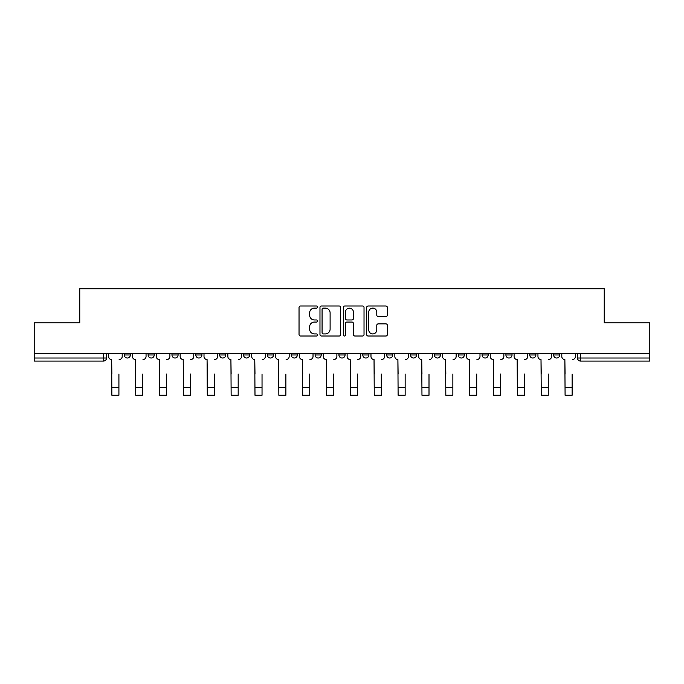 <?xml version="1.0" encoding="UTF-8"?>
<svg xmlns="http://www.w3.org/2000/svg" width="684" height="684" viewBox="0 0 684 684"><rect width="100%" height="100%" fill="white"/><g stroke="black" fill="none" stroke-linecap="round" stroke-linejoin="round"><path stroke-width="1.03" d="M317.538 307.056A1.052 1.052 0 0 0 316.487 306.004L300.541 306.004A1.505 1.505 0 0 0 299.036 307.509L299.036 334.519A1.505 1.505 0 0 0 300.541 336.024L316.487 336.024A1.052 1.052 0 0 0 317.538 334.972A1.052 1.052 0 0 0 316.487 333.92L314.418 333.92A4.805 4.805 0 0 1 309.621 329.115L309.621 326.867A4.805 4.805 0 0 1 314.418 322.061L316.487 322.061A1.052 1.052 0 0 0 317.538 321.01A1.052 1.052 0 0 0 316.487 319.967L314.418 319.967A4.805 4.805 0 0 1 309.621 315.162L309.621 312.913A4.805 4.805 0 0 1 314.418 308.108L316.487 308.108A1.052 1.052 0 0 0 317.538 307.056M386.648 353.277L386.648 354.962L392.761 354.962A3.061 3.061 0 0 1 389.709 358.014A3.061 3.061 0 0 1 386.648 354.962L386.648 353.277M315.085 353.277L315.085 354.962L321.206 354.962A3.061 3.061 0 0 1 318.146 358.014A3.061 3.061 0 0 1 315.085 354.962L315.085 353.277M267.384 353.277L267.384 354.962L273.497 354.962A3.061 3.061 0 0 1 270.437 358.014A3.061 3.061 0 0 1 267.384 354.962L267.384 353.277M243.53 353.277L243.53 354.962L249.643 354.962A3.061 3.061 0 0 1 246.591 358.014A3.061 3.061 0 0 1 243.53 354.962L243.53 353.277M195.821 353.277L195.821 354.962L201.934 354.962A3.061 3.061 0 0 1 198.882 358.014A3.061 3.061 0 0 1 195.821 354.962L195.821 353.277M385.861 316.589A1.505 1.505 0 0 0 387.366 315.085L387.366 307.509A1.505 1.505 0 0 0 385.861 306.004L368.154 306.004A1.505 1.505 0 0 0 366.65 307.509L366.65 334.519A1.505 1.505 0 0 0 368.154 336.024L385.861 336.024A1.505 1.505 0 0 0 387.366 334.519L387.366 325.37A1.505 1.505 0 0 0 385.861 323.865L378.286 323.865A1.505 1.505 0 0 0 376.781 325.37L376.781 329.91A4.019 4.019 0 0 1 372.771 333.92A4.019 4.019 0 0 1 368.753 329.91L368.753 312.118A4.019 4.019 0 0 1 372.771 308.108A4.019 4.019 0 0 1 376.781 312.118L376.781 315.085A1.505 1.505 0 0 0 378.286 316.589L385.861 316.589M34.2 353.277L34.2 322.848L79.763 322.848L79.763 288.751L604.237 288.751L604.237 322.848L649.8 322.848L649.8 353.277L34.2 353.277L34.2 358.014L106.524 358.014L106.524 353.277L106.524 358.014A3.061 3.061 0 0 1 103.464 361.075L34.2 361.075L34.2 358.014M340.683 307.509A1.505 1.505 0 0 0 339.187 306.004L321.471 306.004A1.505 1.505 0 0 0 319.975 307.509L319.975 334.519A1.505 1.505 0 0 0 321.471 336.024L339.187 336.024A1.505 1.505 0 0 0 340.683 334.519L340.683 307.509M344.813 306.004L362.529 306.004A1.505 1.505 0 0 1 364.025 307.509L364.025 334.519A1.505 1.505 0 0 1 362.529 336.024L354.945 336.024A1.505 1.505 0 0 1 353.448 334.519L353.448 323.566A1.505 1.505 0 0 0 351.944 322.061L346.916 322.061A1.505 1.505 0 0 0 345.411 323.566L345.411 334.972A1.052 1.052 0 0 1 344.36 336.024A1.052 1.052 0 0 1 343.317 334.972L343.317 307.509A1.505 1.505 0 0 1 344.813 306.004M577.476 353.277L577.476 358.014L649.8 358.014L649.8 361.075L580.536 361.075A3.061 3.061 0 0 1 577.476 358.014M649.8 353.277L649.8 358.014M559.734 354.962L559.734 353.277L559.734 354.962A3.061 3.061 0 0 1 556.682 358.014A3.061 3.061 0 0 1 553.621 354.962L559.734 354.962A3.061 3.061 0 0 1 556.682 358.014M553.621 353.277L553.621 354.962M535.888 353.277L535.888 354.962A3.061 3.061 0 0 1 532.827 358.014A3.061 3.061 0 0 1 529.767 354.962L535.888 354.962A3.061 3.061 0 0 1 532.827 358.014M529.767 353.277L529.767 354.962M512.034 353.277L512.034 354.962A3.061 3.061 0 0 1 508.973 358.014A3.061 3.061 0 0 1 505.912 354.962L512.034 354.962M505.912 353.277L505.912 354.962M488.179 353.277L488.179 354.962A3.061 3.061 0 0 1 485.118 358.014A3.061 3.061 0 0 1 482.066 354.962L488.179 354.962M482.066 353.277L482.066 354.962M464.325 353.277L464.325 354.962A3.061 3.061 0 0 1 461.264 358.014A3.061 3.061 0 0 1 458.212 354.962L464.325 354.962M458.212 353.277L458.212 354.962M440.47 353.277L440.47 354.962A3.061 3.061 0 0 1 437.409 358.014A3.061 3.061 0 0 1 434.357 354.962A3.061 3.061 0 0 0 437.409 358.014M434.357 353.277L434.357 354.962L440.47 354.962M416.616 353.277L416.616 354.962A3.061 3.061 0 0 1 413.563 358.014A3.061 3.061 0 0 1 410.503 354.962A3.061 3.061 0 0 0 413.563 358.014M410.503 353.277L410.503 354.962L416.616 354.962M392.761 353.277L392.761 354.962A3.061 3.061 0 0 1 389.709 358.014M368.915 353.277L368.915 354.962A3.061 3.061 0 0 1 365.854 358.014A3.061 3.061 0 0 1 362.794 354.962L368.915 354.962M362.794 353.277L362.794 354.962M345.061 353.277L345.061 354.962A3.061 3.061 0 0 1 342 358.014A3.061 3.061 0 0 1 338.939 354.962L345.061 354.962L345.061 353.277M338.939 353.277L338.939 354.962M321.206 353.277L321.206 354.962M297.352 353.277L297.352 354.962A3.061 3.061 0 0 1 294.291 358.014A3.061 3.061 0 0 1 291.239 354.962L297.352 354.962L297.352 353.277M291.239 353.277L291.239 354.962M273.497 353.277L273.497 354.962L273.497 353.277M249.643 354.962L249.643 353.277L249.643 354.962A3.061 3.061 0 0 1 246.591 358.014M225.788 353.277L225.788 354.962A3.061 3.061 0 0 1 222.736 358.014A3.061 3.061 0 0 1 219.675 354.962A3.061 3.061 0 0 0 222.736 358.014A3.061 3.061 0 0 0 225.788 354.962L225.788 353.277M219.675 353.277L219.675 354.962L225.788 354.962M201.934 353.277L201.934 354.962M178.088 353.277L178.088 354.962A3.061 3.061 0 0 1 175.027 358.014A3.061 3.061 0 0 1 171.966 354.962A3.061 3.061 0 0 0 175.027 358.014A3.061 3.061 0 0 0 178.088 354.962L171.966 354.962L171.966 353.277M148.112 353.277L148.112 354.962L154.233 354.962L154.233 353.277L154.233 354.962A3.061 3.061 0 0 1 151.173 358.014A3.061 3.061 0 0 1 148.112 354.962A3.061 3.061 0 0 0 151.173 358.014M124.266 353.277L124.266 354.962L130.379 354.962L130.379 353.277L130.379 354.962A3.061 3.061 0 0 1 127.318 358.014A3.061 3.061 0 0 1 124.266 354.962A3.061 3.061 0 0 0 127.318 358.014M103.464 353.277L103.464 361.075A3.061 3.061 0 0 0 106.524 358.014M323.13 308.108A1.052 1.052 0 0 0 322.078 309.159L322.078 332.869A1.052 1.052 0 0 0 323.13 333.92L325.302 333.92A4.805 4.805 0 0 0 330.107 329.115L330.107 312.913A4.805 4.805 0 0 0 325.302 308.108L323.13 308.108M353.448 312.195A4.019 4.019 0 0 0 349.43 308.185A4.019 4.019 0 0 0 345.411 312.195L345.411 318.462A1.505 1.505 0 0 0 346.916 319.967L351.944 319.967A1.505 1.505 0 0 0 353.448 318.462L353.448 312.195M108.585 356.484L108.585 353.277L108.585 356.484A3.061 3.061 0 0 0 111.646 359.545L111.877 374.071M111.646 359.545L111.877 395.249L118.913 395.249L118.913 374.071M122.197 356.484L122.197 353.277L122.197 356.484A3.061 3.061 0 0 1 119.136 359.545M118.913 395.249L111.877 395.249M132.44 356.484L132.44 353.277L132.44 356.484A3.061 3.061 0 0 0 135.5 359.545L135.731 374.071M135.5 359.545L135.731 395.249L142.759 395.249L142.759 374.071M146.051 356.484L146.051 353.277L146.051 356.484A3.061 3.061 0 0 1 142.99 359.545M156.294 356.484L156.294 353.277L156.294 356.484A3.061 3.061 0 0 0 159.355 359.545L159.586 374.071M159.355 359.545L159.586 395.249L166.614 395.249L166.614 374.071M169.906 356.484L169.906 353.277L169.906 356.484A3.061 3.061 0 0 1 166.845 359.545M142.759 395.249L135.731 395.249M166.614 395.249L159.586 395.249M180.148 356.484L180.148 353.277L180.148 356.484A3.061 3.061 0 0 0 183.209 359.545L183.44 374.071M183.209 359.545L183.44 395.249L190.468 395.249L190.468 374.071M193.76 356.484L193.76 353.277L193.76 356.484A3.061 3.061 0 0 1 190.699 359.545M204.003 356.484L204.003 353.277L204.003 356.484A3.061 3.061 0 0 0 207.064 359.545L207.286 374.071M207.064 359.545L207.286 395.249L214.323 395.249L214.323 374.071M217.615 356.484L217.615 353.277L217.615 356.484A3.061 3.061 0 0 1 214.554 359.545M227.857 356.484L227.857 353.277L227.857 356.484A3.061 3.061 0 0 0 230.91 359.545L231.141 374.071M230.91 359.545L231.141 395.249L238.177 395.249L238.177 374.071M241.461 356.484L241.461 353.277L241.461 356.484A3.061 3.061 0 0 1 238.408 359.545M190.468 395.249L183.44 395.249M214.323 395.249L207.286 395.249M238.177 395.249L231.141 395.249M251.712 356.484L251.712 353.277L251.712 356.484A3.061 3.061 0 0 0 254.764 359.545L254.995 374.071M254.764 359.545L254.995 395.249L262.032 395.249L262.032 374.071M265.315 356.484L265.315 353.277L265.315 356.484A3.061 3.061 0 0 1 262.263 359.545M262.032 395.249L254.995 395.249M275.567 356.484L275.567 353.277L275.567 356.484A3.061 3.061 0 0 0 278.619 359.545L278.85 374.071M278.619 359.545L278.85 395.249L285.886 395.249L285.886 374.071M289.17 356.484L289.17 353.277L289.17 356.484A3.061 3.061 0 0 1 286.109 359.545M285.886 395.249L278.85 395.249M299.412 356.484L299.412 353.277L299.412 356.484A3.061 3.061 0 0 0 302.473 359.545L302.704 374.071M302.473 359.545L302.704 395.249L309.741 395.249L309.741 374.071M313.024 356.484L313.024 353.277L313.024 356.484A3.061 3.061 0 0 1 309.963 359.545M309.741 395.249L302.704 395.249M323.267 356.484L323.267 353.277L323.267 356.484A3.061 3.061 0 0 0 326.328 359.545L326.559 374.071M326.328 359.545L326.559 395.249L333.587 395.249L333.587 374.071M336.879 356.484L336.879 353.277L336.879 356.484A3.061 3.061 0 0 1 333.818 359.545M333.587 395.249L326.559 395.249M347.121 356.484L347.121 353.277L347.121 356.484A3.061 3.061 0 0 0 350.182 359.545L350.413 374.071M350.182 359.545L350.413 395.249L357.441 395.249L357.441 374.071M360.733 356.484L360.733 353.277L360.733 356.484A3.061 3.061 0 0 1 357.672 359.545M370.976 356.484L370.976 353.277L370.976 356.484A3.061 3.061 0 0 0 374.037 359.545L374.259 374.071M374.037 359.545L374.259 395.249L381.296 395.249L381.296 374.071M384.588 356.484L384.588 353.277L384.588 356.484A3.061 3.061 0 0 1 381.527 359.545M394.83 356.484L394.83 353.277L394.83 356.484A3.061 3.061 0 0 0 397.891 359.545L398.114 374.071M397.891 359.545L398.114 395.249L405.15 395.249L405.15 374.071M408.433 356.484L408.433 353.277L408.433 356.484A3.061 3.061 0 0 1 405.381 359.545M418.685 356.484L418.685 353.277L418.685 356.484A3.061 3.061 0 0 0 421.737 359.545L421.968 374.071M421.737 359.545L421.968 395.249L429.005 395.249L429.005 374.071M432.288 356.484L432.288 353.277L432.288 356.484A3.061 3.061 0 0 1 429.236 359.545M442.539 356.484L442.539 353.277L442.539 356.484A3.061 3.061 0 0 0 445.592 359.545L445.823 374.071M445.592 359.545L445.823 395.249L452.859 395.249L452.859 374.071M456.142 356.484L456.142 353.277L456.142 356.484A3.061 3.061 0 0 1 453.09 359.545M466.385 356.484L466.385 353.277L466.385 356.484A3.061 3.061 0 0 0 469.446 359.545L469.677 374.071M469.446 359.545L469.677 395.249L476.714 395.249L476.714 374.071M479.997 356.484L479.997 353.277L479.997 356.484A3.061 3.061 0 0 1 476.936 359.545M357.441 395.249L350.413 395.249M381.296 395.249L374.259 395.249M405.15 395.249L398.114 395.249M429.005 395.249L421.968 395.249M452.859 395.249L445.823 395.249M476.714 395.249L469.677 395.249M490.24 356.484L490.24 353.277L490.24 356.484A3.061 3.061 0 0 0 493.301 359.545L493.532 374.071M493.301 359.545L493.532 395.249L500.56 395.249L500.56 374.071M503.851 356.484L503.851 353.277L503.851 356.484A3.061 3.061 0 0 1 500.791 359.545M500.56 395.249L493.532 395.249M514.094 356.484L514.094 353.277L514.094 356.484A3.061 3.061 0 0 0 517.155 359.545L517.386 374.071M517.155 359.545L517.386 395.249L524.414 395.249L524.414 374.071M527.706 356.484L527.706 353.277L527.706 356.484A3.061 3.061 0 0 1 524.645 359.545M524.414 395.249L517.386 395.249M537.949 356.484L537.949 353.277L537.949 356.484A3.061 3.061 0 0 0 541.01 359.545L541.241 374.071M541.01 359.545L541.241 395.249L548.269 395.249L548.269 374.071M551.561 356.484L551.561 353.277L551.561 356.484A3.061 3.061 0 0 1 548.5 359.545M548.269 395.249L541.241 395.249M561.803 356.484L561.803 353.277L561.803 356.484A3.061 3.061 0 0 0 564.864 359.545L565.087 374.071M564.864 359.545L565.087 395.249L572.123 395.249L572.123 374.071M575.415 356.484L575.415 353.277L575.415 356.484A3.061 3.061 0 0 1 572.354 359.545M572.123 395.249L565.087 395.249M580.536 353.277L580.536 361.075M118.913 387.529L111.877 387.529M142.759 387.529L135.731 387.529M166.614 387.529L159.586 387.529M190.468 387.529L183.44 387.529M214.323 387.529L207.286 387.529M238.177 387.529L231.141 387.529M262.032 387.529L254.995 387.529M285.886 387.529L278.85 387.529M309.741 387.529L302.704 387.529M333.587 387.529L326.559 387.529M357.441 387.529L350.413 387.529M381.296 387.529L374.259 387.529M405.15 387.529L398.114 387.529M429.005 387.529L421.968 387.529M452.859 387.529L445.823 387.529M476.714 387.529L469.677 387.529M500.56 387.529L493.532 387.529M524.414 387.529L517.386 387.529M548.269 387.529L541.241 387.529M572.123 387.529L565.087 387.529"/></g></svg>
